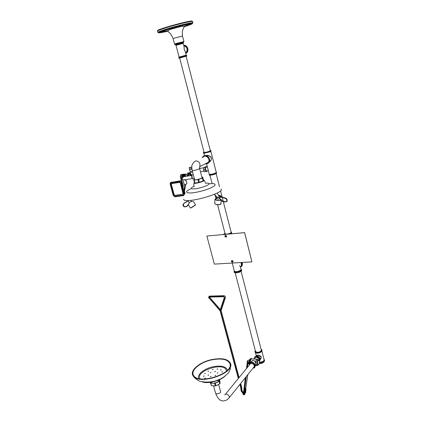<?xml version="1.0" encoding="UTF-8"?>
<svg xmlns="http://www.w3.org/2000/svg" width="422" height="422" viewBox="0 0 422 422"><rect width="100%" height="100%" fill="white"/><g stroke="black" fill="none" stroke-linecap="round" stroke-linejoin="round"><path stroke-width="0.63" d="M258.053 365.109L257.668 365.452L256.212 364.608L255.737 363.279L256.819 365.441L257.589 365.489M255.959 363.996L256.117 364.587M256.228 364.571L256.017 363.949M256.001 364.065L255.806 365.51L257.668 365.452L258.253 364.666M251.908 261.877L244.644 232.627L206.87 236.025L214.355 264.119L251.908 261.877L244.602 232.664L206.87 236.025M225.2 235.529L226.598 236.114L225.311 235.481M233.06 261.223L231.762 260.617M232.316 262.226L232.944 261.851M225.38 236.183L225.496 235.914L225.97 236.283L225.744 236.863L225.132 236.505L225.295 236.23M231.05 231.921L231.467 232.179L230.27 233.909M223.022 234.553L225.01 233.424M223.502 234.511L224.799 233.772L225.807 234.305M227.458 234.157L230.317 233.276L229.784 233.952M225.111 233.809L226.725 234.163C229.394 233.735 230.866 233.102 231.14 232.269L223.301 201.626M231.435 233.804L231.166 232.759M225.322 394.37L250.003 364.26C250.81 362.002 255.146 364.597 254.149 366.75L253.654 367.356M249.217 363.801L248.874 363.785L249.238 363.848L248.874 363.785L248.294 361.575L247.957 362.862L248.294 361.575L247.429 361.543C247.63 360.42 248.004 359.966 248.558 360.177L249.291 360.203M249.159 363.036L249.529 359.876M249.444 364.17L249.138 363.047M247.413 361.216L247.15 361.712M247.139 362.113L247.239 362.482M259.878 359.523L259.424 360.879M249.249 365.183L250.077 362.709L253.042 362.862L255.173 365.505L254.371 367.958L253.094 368.058M254.63 367.636L255.452 365.162L254.508 363.648L253.258 362.487L250.357 362.371L250.051 362.714L250.309 362.398M253.168 367.968C255.415 366.175 254.83 364.529 251.422 363.026C250.188 363.057 249.55 363.669 249.513 364.861M259.44 361.57L260.174 359.212L258.09 356.669L255.157 356.537L254.856 356.875L255.11 356.564M254.36 358.141L254.883 356.87L257.821 357.001L259.905 359.544L259.345 361.132L258.733 358.426L256.191 357.075L253.701 358.943M254.645 367.615L254.371 367.958L254.645 367.615M258.96 364.318C257.462 364.466 257.125 363.157 257.947 360.404C259.446 360.272 259.783 361.575 258.96 364.318M250.315 362.392C250.441 359.818 251.101 358.689 252.298 359.001L256.935 359.164M256.951 359.159L253.648 358.958M257.705 359.18C256.376 358.995 255.748 360.351 255.827 363.247C255.347 360.309 252.382 359.28 250.958 362.287M254.144 365.436L255.173 365.468M256.08 364.613L256.085 365.162L255.141 366.338M250.942 362.303L251.069 362.15C253.163 359.671 254.714 360.045 255.737 363.279M194.468 179.086L193.909 179.361L193.856 180.162L198.63 179.45L202.729 177.889L202.729 177.103L201.869 177.161M194.6 179.582L194.616 179.645C194.895 180.447 202.639 178.316 201.99 177.62L199.595 168.462L203.531 167.835M193.856 180.162L194.611 183L194.959 183.027L194.204 180.189M197.913 179.635L198.667 182.489L199.384 182.304L198.63 179.45M194.959 183.027L198.667 182.489L194.959 183.027M202.375 178.095L203.119 180.943L203.473 180.737L202.729 177.889M199.384 182.304L203.119 180.943L199.384 182.304M202.729 177.103L203.467 179.93M194.431 182.341L194.611 183M183.66 199.152L183.691 199.326C184.224 204.454 225.723 193.002 221.054 189.024M194.146 182.721L193.983 182.953C193.397 184.546 206.158 181.033 204.084 180.173M194.336 178.59L193.761 176.417M193.334 174.798L194.41 178.87M259.968 363.353L261.635 363.4L263.117 362.572L261.64 363.379M241.12 271.299L261.271 350.102C261.134 351.378 259.773 352.122 257.188 352.349L255.526 351.515M260.089 359.94L261.271 357.149C260.432 354.918 255.853 354.67 256.412 356.078C257.557 355.124 259.14 355.503 261.155 357.234L260.891 358.732L260.137 359.681M261.265 350.075L261.846 350.682M261.777 351.241L261.461 351.69M261.044 352.053L256.708 353.13M261.835 351.157L261.455 351.705C260.021 352.861 258.327 353.314 256.376 353.077L255.626 352.75M255.305 352.291L255.521 351.489M257.615 359.433L258.169 359.966M259.498 362.329C261.413 362.308 262.885 361.77 263.908 360.72L264.056 359.555M240.398 266.841L239.569 265.623L240.376 266.751L241.057 269.421L240.73 270.159C238.092 271.678 235.972 272.032 234.363 271.225L234.337 271.119M240.382 266.778L241.474 265.839L240.408 266.878L241.474 265.839L241.083 262.526M171.59 183.623L171.343 184.377L174.196 194.742L174.998 195.365L183.137 194.083L180.363 183.042L179.55 182.415L171.754 183.57L179.556 182.41L180.368 183.037L183.211 193.508L182.974 194.247M189.837 172.677L190.892 172.023L192.659 172.266M192.585 171.986C191.235 171.459 190.491 171.559 190.343 172.292M189.161 168.135L189.858 167.798L189.125 167.771L189.573 169.465L191.899 169.106M189.135 167.729L191.815 166.843M190.306 169.496L189.499 169.401M190.823 167.866L191.161 169.138L190.464 169.47M191.899 169.101L191.161 169.138M182.536 42.353C179.466 42.986 172.366 45.186 177.203 44.009M179.503 57.244L185.917 55.44M181.318 43.746L176.053 45.101M176.354 45.043L177.847 44.69M184.15 47.042L184.187 49.353L185.284 51.484L186.218 55.145L179.065 57.081L176.021 45.302L183.206 43.361L184.15 47.042M185.379 51.869L184.187 49.353L184.061 46.7M185.727 53.214C188.935 51.674 187.278 45.149 183.765 45.539M204.069 152.384L179.677 58.004L185.659 56.358L186.128 56.263L210.283 150.707L209.892 151.065C207.339 152.062 205.398 152.506 204.069 152.384L204.058 152.342M203.984 152.068L203.367 152.574C204.997 152.722 207.381 152.184 210.509 150.955L210.984 150.517L210.209 150.432M203.467 152.964L204.063 153.117L210.625 151.398L211 150.57M209.301 174.297L209.08 174.655C210.731 174.945 213.099 174.434 216.18 173.125L216.628 172.619M209.175 175.024L209.191 175.088C210.847 175.378 213.21 174.872 216.291 173.558L216.644 172.682M203.9 155.998C206.991 153.909 211.338 159.258 209.059 162.349L207.809 163.451M202.275 157.738L202.618 157.089C205.071 153.07 211.496 158.714 208.769 162.507L206.717 163.863L205.472 163.82M202.95 157.39C205.134 153.803 210.858 158.836 208.431 162.217L206.142 163.456M210.889 151.377L216.264 172.408L215.848 172.878C213.005 174.086 210.821 174.555 209.296 174.291L209.28 174.233M204.496 155.729L203.847 153.228L210.441 151.735L210.879 151.329M206.205 155.66C209.576 155.148 213.569 158.034 210.05 161.183L209.323 161.874M209.006 162.428C211.174 160.909 211.833 159.083 210.979 156.958C209.164 155.475 207.307 155.016 205.414 155.576M208.341 170.604L207.751 168.331M207.424 167.059L208.415 170.899M207.392 166.933L206.69 167.043C205.704 166.927 205.35 167.787 205.619 169.623L206.558 171.079L207.297 170.963M206.3 171.612L204.76 171.849L203.705 170.599L203.636 167.534L205.182 167.286L205.118 169.797L206.3 171.612L207.36 171.105M203.573 170.045L205.118 169.797M206.896 167.012L206.427 166.6L205.182 167.286M207.482 170.936L207.381 171.058C205.915 171.3 205.319 170.113 205.604 167.492L206.87 167.017M203.636 167.534L206.427 166.6M203.525 167.845L203.995 171.116M185.437 176.412L183.707 175.668L182.51 176.85M183.053 176.612L183.839 176.106L185.01 176.48M186.149 176.301L185.084 175.22L183.079 175.541M182.468 176.802L182.816 175.689L184.789 175.383L185.543 176.396M191.25 175.52L191.356 174.502L189.853 172.693L187.801 172.988M187.5 173.173L189.568 172.851L191.071 174.661L190.834 175.584M190.791 175.589L190.797 175.325C190.554 173.822 189.768 173.057 188.434 173.041M188.597 175.927C188.882 173.669 189.499 173.574 190.449 175.642L189.547 174.128C188.782 173.969 188.434 174.576 188.513 175.937M184.472 175.283C185.907 174.064 186.825 174.328 187.231 176.069L187.257 176.132M187.342 176.122L187.331 176.037C186.872 174.297 185.912 174.043 184.44 175.288M187.331 176.037C187.252 174.254 187.721 173.474 188.729 173.685L189.198 174.064M182.932 174.945L182.715 175.911M184.097 176.618L182.626 176.765L181.84 177.272C181.017 178.643 181.397 179.556 182.969 180.009C181.966 178.928 181.85 177.847 182.626 176.765M185.052 179.693L185.211 180.584L186.429 180.78L186.92 183.623L185.87 184.266L186.93 183.617L184.562 185.036L182.668 179.967M181.428 180.806L182.868 184.15L181.428 180.806L181.128 180.853L182.969 187.526M181.476 180.843L180.648 178.084L180.6 175.214M181.713 181.101L183.159 184.936L182.932 188.349L183.517 189.731L184.119 189.647L183.834 191.493L184.456 191.171L185.089 193.492L184.467 191.161M170.926 183.064L170.636 183.955L173.801 195.449L174.761 196.198L183.581 195.011L174.761 196.198M183.122 185.474L183.106 184.794M185.211 180.584L186.392 180.732M183.923 191.556L184.461 185.079L185.849 184.224M219.704 380.254L220.089 383.387L219.361 380.755L219.013 381.156L219.746 383.788L216.032 385.771L215.294 383.134L214.571 383.303L215.31 385.94L211.506 385.692L210.768 383.081M210.42 382.912L211.506 385.692M214.571 383.303L210.905 383.129M219.013 381.156L217.509 382.258L215.294 383.134M216.032 385.771L215.31 385.94M220.089 383.387L219.746 383.788M211.222 359.987C221.629 357.946 227.891 359.249 230.006 363.891C233.556 373.66 198.456 384.959 193.651 375.511C190.169 370.653 199.733 362.498 211.222 359.987M211.211 359.702C221.909 357.603 228.376 358.927 230.612 363.68C234.442 373.792 197.886 385.566 193.023 375.691C189.52 370.658 199.395 362.287 211.211 359.702M219.962 379.236L217.573 382.121L213.854 383.318L210.156 382.743L209.692 382.168M226.429 236.236C225.49 239.147 224.061 233.619 226.429 236.236M225.512 236.684L225.949 236.283M225.295 236.52L225.77 236.531M225.132 236.505L225.538 236.309M225.522 236.141L225.258 236.362M232.918 261.366L231.979 262.146L231.673 261.941C231.351 260.49 231.768 260.3 232.918 261.366M231.794 261.629L231.857 261.044L232.496 261.55L232.095 261.972L231.794 261.629L232.416 261.413M225.617 235.339L226.456 236.172M219.604 198.461L221.249 199.701L220.922 200.213C223.069 201.874 225 202.243 226.719 201.32C227.173 199.485 226.245 198.377 223.924 197.992L220.78 197.121C217.979 197.723 216.175 197.375 215.357 196.082L215.837 195.602M220.912 200.36C222.99 202.038 224.968 202.386 226.846 201.41C227.289 199.411 226.319 198.224 223.934 197.849L224.151 197.702C226.535 198.076 227.505 199.268 227.057 201.268L226.487 201.843M221.139 200.07C222.832 201.299 224.583 201.848 226.392 201.711M220.595 196.947L220.527 196.926C218.195 197.528 216.628 197.264 215.827 196.124L216.017 195.855M220.833 196.589L219.092 195.655M219.023 195.492L220.838 196.578L220.6 196.879M218.939 195.302C220.532 195.565 221.318 196.003 221.307 196.62L221.139 196.884L224.151 197.702M223.924 197.992L220.78 197.121M220.769 197.269C217.968 197.871 216.164 197.522 215.347 196.23L215.352 196.23M221.307 196.62L221.233 196.91M220.717 200.223C217.784 200.877 215.874 200.513 215.004 199.131L216.781 198.277M219.614 198.53L221.096 199.669L219.403 200.497L216.423 200.234L215.188 199.427L216.222 198.751M221.065 199.39L221.044 199.706M216.243 198.445L216.781 198.34M216.781 198.382C217.673 199.2 218.612 199.258 219.598 198.567M216.671 197.327L216.781 198.409C217.251 199.063 218.137 199.21 219.44 198.852L219.598 198.598M191.424 201.352L189.103 202.776L191.424 201.352L190.976 200.35M186.287 206.548C184.129 206.954 183.222 206.078 183.57 203.916L184.409 203.14M188.286 204.628L186.366 206.68M184.335 203.008L188.729 200.492L183.227 203.963C182.03 208.009 187.69 207.418 188.254 204.575M188.803 204.026L188.165 204.427C187.463 207.302 182.22 207.798 183.338 204.058L184.757 202.935M188.423 200.497L184.883 202.855M193.323 201.262L195.555 204.907L190.401 208.078L188.165 204.427L188.66 204.111M192.363 207.149L194.843 205.54M191.699 207.529L192.353 207.133M191.15 207.793L191.672 207.487M220.099 310.819L238.314 378.518M221.102 310.513L220.321 310.798L209.217 298.159L220.057 310.777M239.907 384.447L240.709 387.422M238.483 378.312L220.31 310.798L221.044 310.74L225.311 297.8C225.411 296.64 224.863 295.949 223.66 295.722L209.66 296.102L208.832 296.603C208.595 297.515 208.679 298.069 209.085 298.275L209.085 298.275M221.049 310.729L225.343 297.763L221.049 310.729L239.037 377.637L221.049 310.729M240.693 383.471L241.679 387.148L240.983 387.549L241.69 387.18L242.059 391.03L243.051 392.418M240.714 387.433L241.115 390.994L242.903 393.33M209.792 297.067L209.776 297.668L220.31 309.669L209.766 297.674L209.228 298.154L220.31 310.782L220.316 309.69M245.055 388.33L245.472 388.251L245.899 388.815L245.467 388.261L245.229 388.936L245.467 388.261L244.945 388.604L245.894 388.826L245.604 388.171M245.709 391.901L245.947 388.683M217.731 368.949L216.982 369.155L217.731 368.949M217.72 369.007L217.029 369.208M221.16 369.799L220.405 370.004L221.154 369.772M221.144 369.862L220.448 370.057M222.531 371.761L221.772 371.967L222.526 371.735M222.515 371.819L221.819 372.019M221.439 374.325L220.674 374.536L221.434 374.298M221.429 374.388L220.717 374.588M205.408 378.043L204.649 378.26L205.403 378.012M205.398 378.101L204.691 378.307M204.158 376.028L203.399 376.239L204.148 375.991M204.142 376.081L203.446 376.292M205.361 373.475L204.612 373.686L205.356 373.438M205.35 373.528L204.654 373.734M208.663 371.065L207.914 371.27L208.663 371.065M208.647 371.117L207.956 371.318M215.716 375.343L214.956 375.554L215.711 375.311M215.705 375.401L214.998 375.601M211.095 376.413L210.33 376.624L211.095 376.413M211.079 376.471L210.378 376.677M208.742 374.963L207.988 375.174L208.742 374.963M208.732 375.021L208.03 375.221M210.984 372.468L210.23 372.679L210.974 372.436M210.968 372.526L210.272 372.726M215.547 371.407L214.793 371.618L215.542 371.381M215.531 371.466L214.84 371.666M213.173 369.414L212.424 369.619L213.168 369.382M213.157 369.472L212.472 369.667M217.931 372.826L217.172 373.037L217.931 372.826M217.916 372.89L217.214 373.085M200.049 378.777L199.833 378.365C195.982 370.764 223.465 362.007 226.145 369.93L226.382 371.16M226.287 370.363L226.414 371.128M200.007 378.771L199.717 378.054M218.612 384.395L220.611 391.553C221.386 393.077 216.117 394.786 215.589 393.177L215.547 393.024M224.805 394.997C225.606 392.65 230.206 395.53 229.199 397.756L228.655 398.41M246.58 368.432L247.355 361.554L246.517 368.512M245.398 377.621L243.673 391.642M247.783 360.451L247.371 361.543M243.299 392.043L243.188 394.364M243.879 393.969L244.09 393.589M244.723 393.457C244.523 394.301 244.254 394.47 243.905 393.958L244.153 393.584M244.312 393.568L243.927 393.99M243.921 392.655L244.454 392.207C243.088 392.117 244.301 396.163 244.818 393.415M244.428 393.547L243.911 393.974L244.201 392.307L244.533 392.418M247.814 374.615L245.725 388.245M244.945 393.351L244.902 393.61C244.327 396.4 242.887 392.518 244.291 391.954L246.284 376.519M247.397 367.441L247.957 362.862C248.252 364.007 248.7 364.371 249.297 363.949M243.789 394.675L243.425 394.649C242.782 393.52 242.861 392.56 243.663 391.758L243.594 391.78M246.052 376.809L244.164 391.795L243.663 391.758L245.462 377.542M245.377 377.648L243.658 391.648L244.428 391.711M244.291 391.954L244.164 391.795C243.362 392.592 243.283 393.557 243.927 394.686L244.554 394.464M247.767 362.82L247.165 367.72M249.386 360.314L249.312 363.69M249.27 363.506L249.339 360.493M249.434 364.423L249.349 364.724M249.988 359.053C249.101 360.504 248.933 362.234 249.486 364.244M253.042 362.862L253.321 362.519M253.258 362.487L252.978 362.825M250.077 362.709L250.357 362.371M254.883 356.87L255.157 356.537M258.027 356.637L257.758 356.97M257.821 357.001L258.09 356.669M260.174 359.212L259.905 359.544M259.92 359.607L260.189 359.27M255.173 365.505L255.452 365.162M255.431 365.099L255.157 365.441M258.897 360.293L258.718 360.14C257.425 359.185 256.74 363.843 258.064 364.587L258.823 364.466M258.38 360.108C256.734 358.99 256.486 365.32 258.211 364.655L257.763 364.571C256.687 362.445 256.861 360.942 258.28 360.061M255.88 363.242C256.006 359.438 256.85 358.373 258.406 360.045M257.673 365.441L258.011 365.13M252.171 358.932C250.995 358.758 250.362 359.929 250.267 362.451M249.84 363.221C249.808 359.46 250.642 358.051 252.335 359.001M251.834 358.584C250.315 358.526 249.639 360.103 249.808 363.316M249.492 364.218C248.901 360.757 249.476 358.864 251.211 358.526M191.324 188.602C181.407 192.748 188.122 194.663 201.579 191.06C215.062 187.526 219.973 182.526 209.291 183.839M194.6 186.097C188.006 188.755 192.179 189.979 200.693 187.695C209.222 185.464 212.255 182.325 205.203 183.285M262.437 362.894L261.593 363.163M261.461 363.194L260.696 363.321M260.268 363.353L261.519 363.405M259.398 363.289C261.323 363.432 262.864 362.941 264.019 361.823L264.067 361.759M259.583 363.031L263.254 362.134M264.394 361.1L264.114 361.701C262.959 362.841 261.392 363.353 259.409 363.252M264.547 360.351L264.251 361.316C263.117 362.472 261.513 363.041 259.446 363.02C261.492 363.036 263.08 362.477 264.204 361.343L264.23 361.306M261.07 349.326C261.925 349.69 262.083 350.234 261.55 350.951C259.81 353.256 253.179 353.014 255.326 350.74L254.967 351.874C256.755 353.182 258.976 352.897 261.629 351.02L261.904 350.002L261.239 349.395M259.583 358.273L258.765 357.292M257.035 356.484L256.571 356.458M255.885 356.474L256.935 356.247C258.649 356.5 259.715 357.466 260.131 359.133M260.147 359.449L259.862 360.446M259.551 357.735L258.169 356.569M255.911 352.929C258.079 353.478 259.978 353.008 261.619 351.521M261.888 351.067L264.093 359.702C263.935 361.185 262.405 362.029 259.498 362.24M255.141 352.349L256.212 352.95C258.264 353.203 260.042 352.723 261.55 351.51L261.455 351.705C260.021 352.866 258.333 353.325 256.376 353.077L255.537 352.702M262.004 350.397L261.55 351.51L262.015 350.656M261.941 350.154L261.703 351.31C259.05 353.193 256.829 353.478 255.041 352.164L254.999 352.006M255.215 350.882L255.041 352.164L256.376 353.077M259.498 362.371C261.429 362.345 262.917 361.802 263.95 360.747L264.04 359.497M264.024 359.444L264.156 360.958C263.075 362.065 261.519 362.635 259.488 362.667M259.483 362.709C261.524 362.683 263.085 362.113 264.177 360.995L264.336 359.75M264.483 360.108L264.251 361.279C263.122 362.429 261.524 362.999 259.451 362.994M240.434 266.994C242.064 266.039 242.36 264.547 241.315 262.51M241.384 262.505L241.901 263.697C242.217 265.306 241.737 266.43 240.456 267.063M234.3 270.987C233.303 272.522 239.279 271.895 240.893 270.286L241.02 269.283M241.004 269.21C243.552 270.644 232.733 273.382 234.279 270.913M242.064 262.468L242.397 263.354L242.207 265.638L241.447 266.54M242.086 262.463L242.413 263.323L242.207 265.638L240.482 267.168L241.896 265.918L242.086 263.634L241.611 262.495M234.653 272.591C237.206 273.081 239.48 272.507 241.484 270.866M241.505 269.711L241.642 270.259C242.455 271.694 234.695 273.788 234.252 272.253L234.226 272.132M234.236 270.987L234.083 271.589C234.526 273.124 242.286 271.029 241.474 269.595L240.994 269.178M167.75 30.996C160.086 32.589 160.202 32.067 168.104 29.424C175.162 27.261 181.286 25.673 186.477 24.661C190.311 24.065 189.483 24.692 183.992 26.539M175.315 37.853L182.499 36.107C181.571 29.624 183.834 28.722 184.024 26.676C183.807 26.143 182.837 26.064 181.107 26.433L169.702 29.619L167.75 31.064L169.243 32.652C170.277 33.069 171.575 35.063 173.147 38.634L175.315 37.853M173.152 38.655L174.566 44.099M176.728 43.334L174.555 44.078C174.217 44.479 175.035 44.368 177.013 43.756C184.678 41.604 183.559 42.226 183.892 41.562L176.728 43.334M176.206 44.268C174.56 44.616 174.861 44.447 177.098 43.767C181.238 42.527 186.012 41.493 182.135 42.669M167.808 31.249C156.071 33.85 155.496 33.354 166.083 29.762C173.954 27.272 185.59 24.291 190.238 23.569C194.468 23.057 192.395 24.138 184.029 26.808M157.796 32.399L165.999 29.751C175.262 26.866 186.324 24.138 190.169 23.5L192.907 22.925C194.025 21.728 176.908 25.716 165.693 29.308C160.761 30.885 158.129 31.914 157.796 32.399L157.459 31.107C157.786 30.606 160.418 29.566 165.35 27.984C176.565 24.37 193.693 20.398 192.585 21.627L192.88 22.825M158.577 32.578L167.792 30.785M183.865 26.38L190.496 24.144M192.284 23.374L192.828 23.031M166.6 29.677L168.061 29.429L166.6 29.677M167.792 30.817L168.025 30.516M191.646 23.743L189.019 24.46L191.646 23.743M165.129 30.067L160.861 30.943M191.841 21.443C196.051 18.526 152.938 30.315 158.034 30.679M178.891 57.967L178.886 57.962C177.462 58.611 183.533 56.87 186.171 56.184L178.886 57.962L178.801 57.645L186.139 55.625L186.719 55.509L186.798 55.82M182.874 42.859L175.515 44.932L175.431 44.611L182.795 42.538L183.464 42.77L182.874 42.859M185.374 45.523C188.122 47.369 188.639 49.749 186.914 52.66L185.78 53.43L186.761 52.697C188.55 48.762 187.532 46.304 183.707 45.323C186.951 44.574 189.394 50.176 186.914 52.66L185.791 53.473M183.823 45.766C187.078 46.879 187.895 49.105 186.281 52.449L185.664 52.977M179.688 58.036L186.086 56.237C186.798 56.068 186.814 56.084 186.134 56.29M175.436 44.626L176.897 44.099M192.158 170.372L192.174 170.435C191.773 167.218 190.997 165.313 194.051 162.027L195.861 160.84C199.395 161.378 200.656 163.425 199.643 166.98L199.485 167.202M193.767 176.443L192.174 170.435L193.972 170.446C197.264 169.771 199.131 169.09 199.58 168.399L199.722 166.669L208.431 162.217M193.883 177.715L193.877 176.839M191.873 175.425L192.353 178.59M193.629 178.844L192.796 178.97L191.831 177.488C191.546 175.557 191.941 174.661 193.018 174.803L193.318 174.755M185.084 175.22L184.789 175.383M182.816 175.689L183.116 175.526M191.356 174.502L191.071 174.661M189.568 172.851L189.853 172.693M187.542 173.131L187.837 172.973M189.789 172.667L189.499 172.82M191.087 174.734L191.377 174.576M184.852 175.41L185.147 175.246M189.051 174.112C188.354 174.112 188.054 174.74 188.143 175.995M188.196 175.99C188.107 174.792 188.386 174.165 189.045 174.117M183.475 175.452L184.862 174.291L186.36 174.059M184.767 174.254L183.412 175.462M183.243 175.499C183.528 174.233 184.087 173.827 184.92 174.281M184.636 174.128C183.892 173.911 183.406 174.376 183.174 175.515M183.079 177.905L182.842 177.177M182.737 175.842L183.976 174.128M182.494 176.686L182.631 176.169M182.457 176.697L182.652 174.977M183.417 174.281C183.164 174.175 182.926 174.74 182.694 175.963L183.048 174.671M182.905 174.539L182.483 176.728M183.064 179.994L192.305 178.601M181.128 180.853L170.952 182.431L181.571 180.605M182.932 187.98L181.165 180.885M171.11 183L179.941 181.682L180.917 182.441L184.071 194.067L183.549 195.07L184.082 194.073L180.927 182.446L179.909 181.66L171.079 182.979L170.567 183.981L173.732 195.476L174.734 196.256L183.549 195.07M174.734 196.256L173.801 195.449M181.761 181.191L182.014 182.119M183.517 189.731L180.991 180.927L170.942 182.478L170.14 184.045L173.294 195.534L174.887 196.779L173.31 195.534L170.14 184.045L173.294 195.534L174.887 196.779L183.707 195.597L174.872 196.752M182.114 176.982L182.705 174.845M182.826 174.639C182.019 174.872 181.729 175.731 181.945 177.219M186.914 183.617L186.429 180.78M181.74 177.382C181.465 175.077 181.987 174.075 183.301 174.365M183.153 174.254L183.153 174.254C181.829 174.086 181.333 175.167 181.66 177.493M181.798 181.117L180.674 178.105C180.12 175.578 180.569 174.349 182.03 174.434L182.125 174.418M181.117 174.497C180.31 175.257 180.147 176.459 180.637 178.105L181.423 177.994M185.87 184.256L184.44 191.256L185.865 184.298M184.219 189.642L184.562 185.036L182.541 179.936M170.282 182.853L170.129 184.039L170.282 182.853L171.548 182.114M183.834 191.493L184.567 194.278M184.609 194.204L183.902 191.546M183.987 195.481L183.686 195.571M183.712 195.592L174.887 196.779M184.841 193.835L184.567 193.999M173.732 195.476L170.71 183.275M171.11 183.006L170.704 183.259L171.079 182.979M180.927 182.446L183.987 194.753M180.911 182.446L179.909 181.66M210.393 376.646L210.694 376.466M198.688 378.502C196.884 374.609 204.132 368.691 212.667 366.818C221.017 365.22 225.923 366.349 227.389 370.199M225.295 375.891C220.458 380.813 208.357 384.004 202.354 381.947M225.759 237.132L226.54 236.7L226.598 236.109L226.297 236.948M224.963 235.771C224.958 236.974 225.438 237.322 226.398 236.816L226.45 236.225C226.023 235.407 225.522 235.254 224.963 235.771L224.884 236.009M231.657 260.669L233.076 261.234L232.812 262.015M232.042 260.464L233.081 261.223L232.891 261.898L232.939 261.355C232.496 260.532 232 260.379 231.441 260.901L231.372 261.134M220.98 203.604L220.727 204.106C219.53 205.266 214.26 204.459 214.74 203.193L214.993 199.29M215.046 203.842C216.813 204.902 218.654 205.029 220.574 204.222M190.401 208.078L195.56 204.907M190.834 207.967L195.418 205.161M240.086 384.226L240.983 387.549L241.389 391.215L240.988 387.618L240.076 384.236M241.115 390.994L242.903 393.156L241.389 391.215L242.049 391.041L241.642 387.343L240.619 383.561M240.63 383.551L241.642 387.322L242.049 391.041L243.046 392.428M223.871 296.713L224.631 297.779L220.321 310.798L238.493 378.302M224.631 297.779L225.316 297.795C225.417 296.634 224.868 295.943 223.671 295.716L223.549 296.418L209.544 296.798C208.879 296.977 208.774 297.431 209.228 298.154M242.028 390.751L243.098 392.302M209.887 297.067L209.766 297.674L209.803 297.067M209.718 297.072L209.544 296.798L223.549 296.418L224.62 297.774L223.723 296.708L209.718 297.072M220.31 310.782L224.62 297.774M209.217 298.159C208.758 297.426 208.869 296.967 209.544 296.787L209.665 296.096L223.86 295.69C225 295.885 225.496 296.576 225.343 297.763L225.364 297.589M243.8 393.367L245.029 392.27L245.229 388.936L245.029 392.27L243.8 393.373M244.897 393.378L245.688 392.159L245.029 392.27L244.792 391.832M244.744 391.985L243.921 392.66M243.816 393.584L245.583 392.65L245.899 388.815L245.699 392.149L244.924 393.626C244.517 394.755 244.185 395.108 243.927 394.686L243.425 394.649C243.003 394.981 242.529 392.745 243.573 391.79M223.697 295.695L209.038 296.334M224.91 234.384L224.805 233.978M231.868 233.767L231.488 232.264M209.977 175.251L212.15 183.649M215.035 194.816L215.362 196.082M215.526 196.731L215.969 198.44M217.599 204.739L225.132 233.888M216.148 173.642L219.519 186.825M220.532 190.797L222.157 197.137M222.283 197.649L223.18 201.136M254.149 366.75L229.199 397.756L227.221 399.687C224.784 400.879 222.99 401.216 221.851 400.715C219.614 400.552 217.53 398.041 215.589 393.177L213.521 385.824M243.905 393.958L243.979 392.539M246.495 368.538L247.355 361.554L248.104 360.145M247.841 374.588L245.741 388.256M249.407 360.23L249.333 363.78M258.206 364.655L258.96 364.339C259.736 362.635 259.657 361.237 258.718 360.14M250.557 358.552C249.217 359.676 248.853 361.58 249.481 364.265M193.983 183.058L193.687 185.538M204.232 180.452L205.335 182.33M194.162 177.936L194.167 178.759L192.796 178.97L191.709 177.303C191.535 177.367 191.841 174.46 192.268 174.861M259.398 363.305C260.543 363.701 262.115 363.184 264.109 361.77L264.404 361.09M259.915 360.282L260.158 359.423M260.142 359.154C259.762 358.447 260.479 357.413 256.961 356.237L256.054 356.395M255.695 352.781L256.365 353.066M257.299 353.172L260.121 352.57M261.471 351.674L261.73 351.304M255.452 352.655L256.36 356.147M261.904 350.002L261.07 349.31M264.256 359.644L264.441 359.95M235.186 272.797L255.563 351.642M232.248 263.048L234.337 271.13M241.669 270.338L240.25 271.837C240.329 272.137 234.621 273.641 234.252 272.253L234.268 270.871M192.959 174.777L193.281 174.597M200.455 171.749L204.053 171.184M190.338 172.313L189.583 169.486M183.887 41.541L182.499 36.107M168.283 29.229L166.31 29.772M191.272 23.785L189.33 24.318M183.47 42.786L175.515 44.932M176.021 45.302C175.605 45.302 175.789 44.869 181.866 43.361L183.206 43.35M185.575 52.618L186.281 52.449L185.669 52.987M183.375 42.448L181.908 42.738M203.478 153.017L203.367 152.574M209.191 175.088L209.08 174.655M208.769 162.507L209.059 162.349M210.61 151.64L210.81 151.298M204.39 153.323L204.063 153.117M209.465 161.499L210.05 161.183M209.296 174.291L208.215 170.124M207.761 168.357L206.601 163.878M206.558 171.079L208.273 170.81L208.22 170.135M194.157 177.915L194.616 179.645M182.826 177.266L183.074 177.957M191.82 175.431L184.029 176.628M182.932 188.349L183.338 189.431M185.068 179.693L185.216 180.547M180.637 178.105L181.766 181.117M181.787 181.26L182.03 182.162M171.095 183.006L179.925 181.687M230.006 363.891L230.074 364.233M230.686 364.081C230.423 373.37 227.516 373.254 224.224 376.725L220.991 378.719L215.188 381.055C209.613 382.374 204.38 382.401 199.506 381.15C196.32 379.526 194.162 377.711 193.023 375.691M210.193 382.11L210.077 382.385M210.082 382.422L210.156 382.743M231.441 260.901L231.673 261.941L232.891 261.898M221.249 199.701L221.223 200.091M221.197 200.45L220.97 203.763L218.712 204.76C218.754 204.918 215.03 204.686 214.729 203.304M219.604 198.519L220.616 199.986M215.589 199.69L216.781 198.377M188.808 204.042L189.172 202.734M192.611 201.705L191.208 201.489M189.103 202.776L188.254 200.788M217.203 193.012L219.54 197.238M219.582 197.57L219.593 198.662M214.281 194.373L216.549 196.905M209.855 297.594L220.347 309.542M224.351 297.431L220.289 309.727M245.562 388.171L245.14 388.256M244.744 391.933L244.945 388.641M243.948 392.592L244.343 392.55M239.105 377.558L221.096 310.566"/></g></svg>
